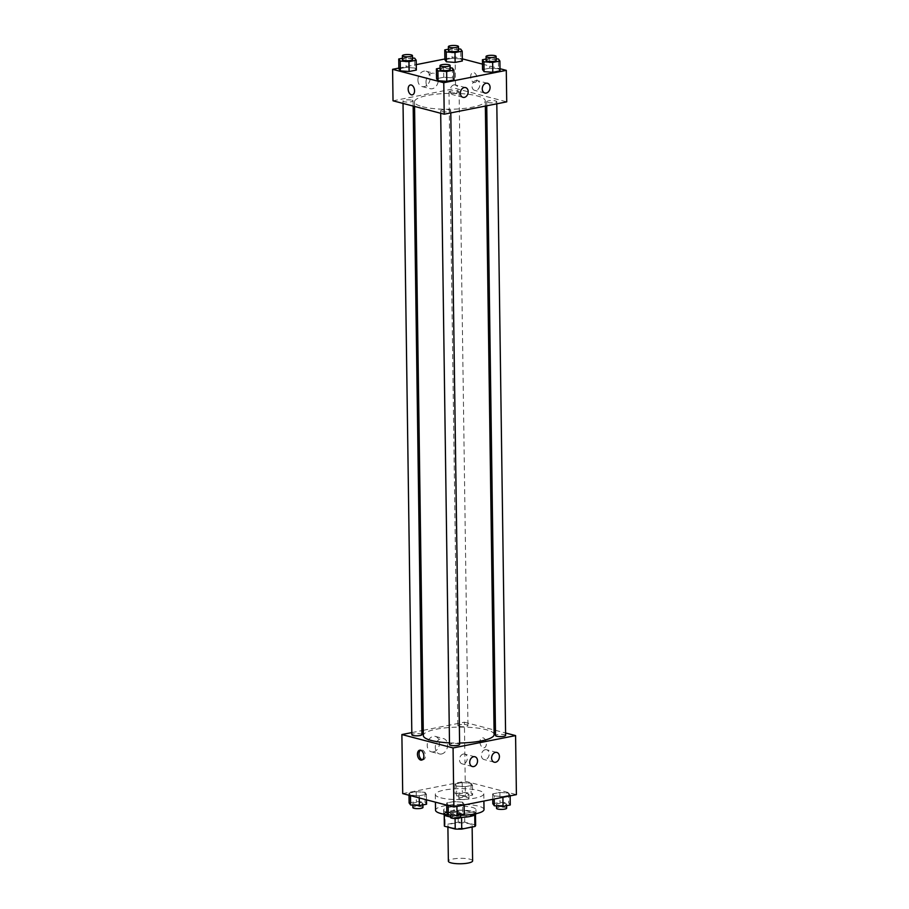 <?xml version="1.0" encoding="UTF-8"?>
<svg xmlns="http://www.w3.org/2000/svg" width="909" height="909" viewBox="0 0 909 909"><rect width="100%" height="100%" fill="white"/><g stroke="black" fill="none" stroke-linecap="round" stroke-linejoin="round"><path stroke-width="0.68" stroke-dasharray="4.54 3.41" d="M472.612 860.868A12.124 2.727 -0.8 0 0 460.454 858.312A12.124 2.727 -0.8 0 0 448.376 861.209M450.614 827.463A12.124 2.727 -0.8 0 0 464.09 828.122A12.124 2.727 -0.8 0 0 472.112 825.44A12.124 2.727 -0.8 0 0 459.954 822.884A12.124 2.727 -0.8 0 0 447.876 825.781A12.124 2.727 -0.8 0 0 450.614 827.463M474.737 815.009L474.725 814.68A15.646 3.522 -0.8 0 0 475.475 813.578A15.646 3.522 -0.8 0 0 475.373 813.203L464.601 810.385A15.646 3.522 -0.8 0 0 458.091 810.328L444.933 812.93L445.103 824.736L458.261 822.134A15.646 3.522 -0.8 0 1 464.772 822.191L475.543 825.008A15.646 3.522 -0.8 0 1 475.634 825.395M445.103 824.736A15.646 3.522 -0.8 0 0 444.353 825.826M474.725 814.68L461.567 817.396M455.079 818.509L455.057 817.214L444.285 814.396L444.296 815.009M455.057 817.214A15.646 3.522 -0.8 0 0 461.567 817.282M444.933 812.93A15.646 3.522 -0.8 0 0 444.194 814.021A15.646 3.522 -0.8 0 0 444.285 814.396M460.602 817.418A16.157 3.636 179.2 0 1 450.523 816.896M443.683 814.157A16.157 3.636 179.2 0 1 443.672 814.032A16.157 3.636 179.2 0 1 459.784 810.169A16.157 3.636 179.2 0 1 475.986 813.578A16.157 3.636 179.2 0 1 475.986 813.703M470.01 812.544A16.157 3.636 -0.8 0 0 475.941 809.635A16.157 3.636 -0.8 0 0 459.727 806.226A16.157 3.636 -0.8 0 0 443.615 810.089A16.157 3.636 -0.8 0 0 447.273 812.339A16.157 3.636 -0.8 0 0 470.01 812.544M458.091 810.328L458.261 822.134M475.373 813.203L475.543 825.008M464.601 810.385L464.772 822.191M448.273 814.816A24.248 5.454 -0.8 0 0 449.614 814.953M450.478 813.498A5.045 1.136 -0.8 0 0 451.614 814.203A5.045 1.136 -0.8 0 0 457.227 814.475A5.045 1.136 -0.8 0 0 460.568 813.362A5.045 1.136 -0.8 0 0 455.511 812.294A5.045 1.136 -0.8 0 0 450.478 813.498L450.489 815.021A24.248 5.454 -0.8 0 0 460.602 815.305M484.02 809.521A24.248 5.454 -0.8 0 0 459.704 804.408A24.248 5.454 -0.8 0 0 435.536 810.203M440.797 797.829A24.248 5.454 -0.8 0 0 467.749 799.147A24.248 5.454 -0.8 0 0 483.793 793.784A24.248 5.454 -0.8 0 0 459.477 788.66A24.248 5.454 -0.8 0 0 435.32 794.455A24.248 5.454 -0.8 0 0 440.797 797.829M402.71 793.602L465.226 781.251L516.403 794.636M462.601 802.17L464.113 804.215L456.897 805.647L448.171 805.022L446.66 802.965L453.875 801.545L462.601 802.17L464.113 804.215L456.897 805.647L448.171 805.022L446.66 802.965L453.875 801.545L462.601 802.17L462.738 812.01L464.249 814.055M494.178 795.932L492.667 793.875L499.893 792.455L508.62 793.08L510.131 795.125L502.904 796.557L494.178 795.932L492.667 793.875L499.893 792.455L508.62 793.08L510.131 795.125L502.904 796.557L494.178 795.932L494.223 799.022M456.511 786.069L455 784.024L462.215 782.592L470.942 783.217L472.453 785.274L465.238 786.694L456.511 786.069L455 784.024L462.215 782.592L470.942 783.217L472.453 785.274L465.238 786.694L456.511 786.069L456.648 795.909L455.136 793.864L462.351 792.432L471.089 793.057L472.589 795.114L465.374 796.545L456.648 795.909M410.493 795.159L408.982 793.114L416.208 791.682L424.935 792.307L426.446 794.364L419.219 795.784L410.493 795.159L408.982 793.114L416.208 791.682L424.935 792.307L426.446 794.364L419.219 795.784L410.504 795.636M479.975 741.971A5.045 3.102 -101.2 0 0 484.156 747.755A5.045 3.102 -101.2 0 0 486.224 742.199A5.045 3.102 -101.2 0 0 482.19 737.847A5.045 3.102 -101.2 0 0 479.975 741.971A5.045 3.102 78.8 0 1 482.19 737.847A5.045 3.102 78.8 0 1 486.213 742.199A5.045 3.102 78.8 0 1 484.145 747.755A5.045 3.102 78.8 0 1 479.975 741.971M423.264 730.325L464.397 722.201L465.226 781.251M464.397 722.201L494.053 729.961M495.45 730.325L505.586 732.984M433.468 751.868A7.942 6.011 104.7 0 0 439.433 744.278A7.942 6.011 104.7 0 0 435.366 736.438A7.942 6.011 104.7 0 0 427.548 742.608A7.942 6.011 104.7 0 0 431.355 751.811A7.942 6.011 104.7 0 0 433.468 751.868M411.811 732.597L421.878 730.597M441.558 753.981A7.942 6.011 -75.3 0 1 439.433 753.925A7.942 6.011 -75.3 0 1 435.638 744.721A7.942 6.011 -75.3 0 1 443.456 738.551A7.942 6.011 -75.3 0 1 447.523 746.391A7.942 6.011 -75.3 0 1 441.558 753.981M422.39 759.788A5.045 3.102 -101.2 0 0 423.208 759.799A5.045 3.102 -101.2 0 0 425.423 755.674A5.045 3.102 -101.2 0 0 421.253 749.891A5.045 3.102 -101.2 0 0 420.492 750.209M485.201 749.72A5.045 3.818 104.7 0 0 481.418 754.55A5.045 3.818 104.7 0 0 483.997 759.526A5.045 3.818 104.7 0 0 488.974 755.606A5.045 3.818 104.7 0 0 486.554 749.755A5.045 3.818 104.7 0 0 485.201 749.72M463.329 754.05A5.045 3.818 104.7 0 0 459.534 758.867A5.045 3.818 104.7 0 0 462.113 763.855A5.045 3.818 104.7 0 0 467.09 759.935A5.045 3.818 104.7 0 0 464.669 754.084A5.045 3.818 104.7 0 0 463.329 754.05M421.935 734.62A5.045 1.136 -0.8 0 0 420.799 733.915A5.045 1.136 -0.8 0 0 415.186 733.643A5.045 1.136 -0.8 0 0 411.845 734.756M505.62 735.392A5.045 1.136 -0.8 0 0 500.564 734.324A5.045 1.136 -0.8 0 0 495.53 735.529M459.613 744.471A5.045 1.136 -0.8 0 0 454.545 743.414A5.045 1.136 -0.8 0 0 449.512 744.619M459 726.371A5.045 1.136 -0.8 0 0 464.613 726.655A5.045 1.136 -0.8 0 0 467.953 725.53A5.045 1.136 -0.8 0 0 462.886 724.462A5.045 1.136 -0.8 0 0 457.852 725.677A5.045 1.136 -0.8 0 0 459 726.371M449.489 742.88A35.394 7.965 -0.8 0 0 459.59 743.028M494.121 734.586A35.394 7.965 -0.8 0 0 458.625 727.109A35.394 7.965 -0.8 0 0 423.344 735.574M422.503 106.739A35.394 7.965 -0.8 0 0 461.84 108.66A35.394 7.965 -0.8 0 0 485.27 100.831A35.394 7.965 -0.8 0 0 449.773 93.366A35.394 7.965 -0.8 0 0 414.493 101.819A35.394 7.965 -0.8 0 0 422.503 106.739M411.947 100.172A5.045 1.136 179.2 0 1 413.095 100.876A5.045 1.136 179.2 0 1 408.061 102.081A5.045 1.136 179.2 0 1 402.994 101.013A5.045 1.136 179.2 0 1 406.334 99.899A5.045 1.136 179.2 0 1 411.947 100.172M487.815 102.478A5.045 1.136 -0.8 0 0 493.428 102.762A5.045 1.136 -0.8 0 0 496.78 101.638A5.045 1.136 -0.8 0 0 491.712 100.569A5.045 1.136 -0.8 0 0 486.679 101.785A5.045 1.136 -0.8 0 0 487.815 102.478M441.808 111.568A5.045 1.136 -0.8 0 0 447.421 111.841A5.045 1.136 -0.8 0 0 450.762 110.728A5.045 1.136 -0.8 0 0 445.694 109.659A5.045 1.136 -0.8 0 0 440.66 110.864A5.045 1.136 -0.8 0 0 441.808 111.568M450.148 92.627A5.045 1.136 -0.8 0 0 455.761 92.9A5.045 1.136 -0.8 0 0 459.102 91.786A5.045 1.136 -0.8 0 0 454.034 90.718A5.045 1.136 -0.8 0 0 449.001 91.923A5.045 1.136 -0.8 0 0 450.148 92.627M393.029 100.808L455.545 88.457L506.733 101.853M414.822 68.027L406.096 67.402L398.869 68.823L406.096 67.402L414.822 68.027L416.333 70.073L414.822 68.027L414.686 58.187M460.829 58.937L452.103 58.312L444.887 59.733L452.103 58.312L460.829 58.937L462.34 60.994L460.829 58.937L460.693 49.097M498.507 68.789L489.781 68.164L482.554 69.595L489.781 68.164L498.507 68.789L500.018 70.845L498.507 68.789L498.371 58.949M444.876 58.983L455.114 56.96L462.317 58.846M482.486 64.13L499.984 68.709M398.858 68.073L416.254 64.641M443.762 77.254L436.547 78.685L443.762 77.254L452.489 77.879L443.762 77.254L443.626 67.414L450.16 67.88M454 79.935L452.489 77.879L454 79.935M475.861 80.549A5.045 3.818 104.7 0 0 472.078 85.366A5.045 3.818 104.7 0 0 474.657 90.355A5.045 3.818 104.7 0 0 479.622 86.435A5.045 3.818 104.7 0 0 477.214 80.583A5.045 3.818 104.7 0 0 475.861 80.549M453.977 84.867A5.045 3.818 104.7 0 0 450.194 89.696A5.045 3.818 104.7 0 0 452.773 94.672A5.045 3.818 104.7 0 0 457.738 90.752A5.045 3.818 104.7 0 0 455.329 84.901A5.045 3.818 104.7 0 0 453.977 84.867M417.924 80.094A7.942 6.011 104.7 0 0 422.06 86.571A7.942 6.011 104.7 0 0 429.877 80.401A7.942 6.011 104.7 0 0 426.082 71.197A7.942 6.011 104.7 0 0 417.924 80.094M455.114 56.96L455.545 88.457M473.953 82.48A5.045 3.102 -101.2 0 0 474.862 82.514A5.045 3.102 -101.2 0 0 476.93 76.958A5.045 3.102 -101.2 0 0 472.907 72.606A5.045 3.102 -101.2 0 0 470.726 77.447A5.045 3.102 -101.2 0 0 473.953 82.48A5.045 3.102 78.8 0 1 470.726 77.447A5.045 3.102 78.8 0 1 472.907 72.606A5.045 3.102 78.8 0 1 476.93 76.97A5.045 3.102 78.8 0 1 474.862 82.526A5.045 3.102 78.8 0 1 473.953 82.492M426.014 82.219A7.942 6.011 -75.3 0 1 434.172 73.311A7.942 6.011 -75.3 0 1 437.968 82.526A7.942 6.011 -75.3 0 1 430.15 88.684A7.942 6.011 -75.3 0 1 426.014 82.219M412.345 94.866L412.345 94.866A5.045 3.102 -101.2 0 0 414.527 90.036A5.045 3.102 -101.2 0 0 411.3 84.992A5.045 3.102 -101.2 0 0 410.391 84.957L410.391 84.957M402.392 58.267L405.959 57.562L412.493 58.028M412.516 59.539A5.045 1.136 -0.8 0 0 407.448 58.471A5.045 1.136 -0.8 0 0 402.414 59.676M405.959 57.562L406.096 67.402M448.41 49.177L451.966 48.472L458.511 48.938M458.522 50.45A5.045 1.136 -0.8 0 0 453.466 49.381A5.045 1.136 -0.8 0 0 448.432 50.597M451.966 48.472L452.103 58.312M440.07 68.118L443.626 67.414M450.182 69.391A5.045 1.136 -0.8 0 0 445.115 68.334A5.045 1.136 -0.8 0 0 440.081 69.538M452.352 68.039L452.489 77.879M486.076 59.028L489.644 58.324L496.178 58.801M496.2 60.312A5.045 1.136 -0.8 0 0 491.133 59.244A5.045 1.136 -0.8 0 0 486.099 60.449M489.644 58.324L489.781 68.164M409.118 802.954L416.345 801.522L425.071 802.147L426.582 804.204M413.947 804.351A5.045 1.136 -0.8 0 0 419.56 804.624A5.045 1.136 -0.8 0 0 422.901 803.511A5.045 1.136 -0.8 0 0 417.833 802.442A5.045 1.136 -0.8 0 0 412.8 803.647A5.045 1.136 -0.8 0 0 413.947 804.351M424.935 792.307L425.071 802.147M426.446 794.364L426.514 799.829M419.219 795.784L419.254 797.932M408.982 793.114L409.016 795.25M416.208 791.682L416.345 801.522M422.958 807.442A5.045 1.136 -0.8 0 0 417.89 806.374A5.045 1.136 -0.8 0 0 412.856 807.578M459.954 795.261A5.045 1.136 -0.8 0 0 465.567 795.534A5.045 1.136 -0.8 0 0 468.919 794.421A5.045 1.136 -0.8 0 0 463.851 793.352A5.045 1.136 -0.8 0 0 458.818 794.557A5.045 1.136 -0.8 0 0 459.954 795.261M470.942 783.217L471.089 793.057M472.453 785.274L472.589 795.114M465.238 786.694L465.374 796.545M455 784.024L455.136 793.864M462.215 782.592L462.351 792.432M460.011 799.193A5.045 1.136 -0.8 0 0 465.624 799.477A5.045 1.136 -0.8 0 0 468.976 798.352A5.045 1.136 -0.8 0 0 463.908 797.284A5.045 1.136 -0.8 0 0 458.875 798.5A5.045 1.136 -0.8 0 0 460.011 799.193M446.796 812.805L454.011 811.385L462.738 812.01M464.113 804.215L464.124 804.965M456.897 805.647L456.909 806.397M446.66 802.965L446.683 805.101M453.875 801.545L454.011 811.385M460.624 817.293A5.045 1.136 -0.8 0 0 455.557 816.237A5.045 1.136 -0.8 0 0 450.523 817.441M492.814 803.715L500.03 802.295L508.756 802.92L510.267 804.965M497.632 805.113A5.045 1.136 -0.8 0 0 503.245 805.397A5.045 1.136 -0.8 0 0 506.586 804.272A5.045 1.136 -0.8 0 0 501.518 803.204A5.045 1.136 -0.8 0 0 496.484 804.42A5.045 1.136 -0.8 0 0 497.632 805.113M508.62 793.08L508.756 802.92M510.131 795.125L510.142 795.875M502.904 796.557L502.916 797.307M492.667 793.875L492.746 799.318M499.893 792.455L500.03 802.295M506.643 808.215A5.045 1.136 -0.8 0 0 501.575 807.147A5.045 1.136 -0.8 0 0 496.541 808.351M472.135 827.031L472.112 825.44M447.898 827.11L447.876 825.781M443.615 810.089L443.672 814.032M475.941 809.635L475.986 813.578M475.475 813.578L475.487 814.498M444.194 814.021L444.206 814.93M435.32 794.455L435.422 802.158M483.793 793.784L483.895 801.068M431.355 751.811L439.433 753.925M435.366 736.438L443.456 738.551M421.628 760.106L423.208 759.799M419.674 750.198L421.253 749.891M496.791 752.436L486.554 749.755M494.235 762.208L483.997 759.526M474.907 756.754L464.669 754.084M472.35 766.526L462.113 763.855M414.493 101.819L414.561 106.433M485.27 100.831L485.349 106.069M413.163 106.069L413.095 100.876M403.028 103.421L402.994 101.013M486.679 101.785L486.735 105.796M496.78 101.638L496.803 103.808M440.66 110.864L440.695 113.273M450.762 110.728L450.796 112.898M449.001 91.923L457.852 725.677M459.102 91.786L467.953 725.53M487.451 83.264L477.214 80.583M484.895 93.036L474.657 90.355M465.567 87.582L455.329 84.901M463.011 97.354L452.773 94.672M422.06 86.571L430.15 88.684M426.082 71.197L434.172 73.311M412.8 803.647L412.822 805.158M422.901 803.511L422.924 804.919M458.818 794.557L458.875 798.5M468.919 794.421L468.976 798.352M460.568 813.362L460.59 814.782M496.484 804.42L496.507 805.931M506.586 804.272L506.608 805.692"/><path stroke-width="1.36" d="M447.898 827.11L448.376 861.209A12.124 2.727 -0.8 0 0 451.114 862.891A12.124 2.727 -0.8 0 0 464.59 863.55A12.124 2.727 -0.8 0 0 472.612 860.868L472.135 827.031M474.737 815.009L474.896 826.486A15.646 3.522 -0.8 0 0 475.634 825.395L475.487 814.498M474.896 826.486L461.738 829.088A15.646 3.522 -0.8 0 1 455.227 829.031L444.456 826.213A15.646 3.522 -0.8 0 1 444.353 825.826L444.206 814.93M461.567 817.396L461.738 829.088M444.296 815.009L444.456 826.213M455.079 818.509L455.227 829.031M475.986 813.703A16.157 3.636 179.2 0 1 470.067 816.475A16.157 3.636 179.2 0 1 460.602 817.418M450.523 816.896A16.157 3.636 179.2 0 1 443.683 814.157M435.422 802.158L435.536 810.203A24.248 5.454 -0.8 0 0 441.024 813.566A24.248 5.454 -0.8 0 0 448.273 814.816M449.614 814.953A24.248 5.454 -0.8 0 0 450.489 815.032L450.523 817.441A5.045 1.136 -0.8 0 0 451.671 818.145A5.045 1.136 -0.8 0 0 457.284 818.418A5.045 1.136 -0.8 0 0 460.624 817.293L460.59 814.782M460.602 815.305A24.248 5.454 -0.8 0 0 484.02 809.521L483.895 801.068M505.586 732.984L515.585 735.597L516.403 794.636L453.886 806.987L402.71 793.602L401.88 734.552L411.811 732.597M494.053 729.961L495.45 730.325M421.878 730.597L423.264 730.325M423.855 755.993A5.045 3.102 78.8 0 1 421.628 760.106A5.045 3.102 78.8 0 1 417.606 755.754A5.045 3.102 78.8 0 1 419.674 750.198A5.045 3.102 78.8 0 1 423.855 755.993M515.585 735.597L453.068 747.948L453.886 806.987M453.068 747.948L401.88 734.552M420.492 750.209A5.045 3.102 -101.2 0 0 419.185 755.447A5.045 3.102 -101.2 0 0 422.39 759.788M495.439 752.402A5.045 3.818 -75.3 0 1 496.791 752.436A5.045 3.818 -75.3 0 1 499.2 758.288A5.045 3.818 -75.3 0 1 494.235 762.208A5.045 3.818 -75.3 0 1 491.655 757.22A5.045 3.818 -75.3 0 1 495.439 752.402M473.566 756.72A5.045 3.818 -75.3 0 1 474.907 756.754A5.045 3.818 -75.3 0 1 477.327 762.606A5.045 3.818 -75.3 0 1 472.35 766.526A5.045 3.818 -75.3 0 1 469.771 761.549A5.045 3.818 -75.3 0 1 473.566 756.72M403.028 103.421L411.845 734.756A5.045 1.136 -0.8 0 0 416.901 735.824A5.045 1.136 -0.8 0 0 421.935 734.62L413.163 106.069M486.735 105.796L495.53 735.529A5.045 1.136 -0.8 0 0 496.666 736.233A5.045 1.136 -0.8 0 0 502.279 736.506A5.045 1.136 -0.8 0 0 505.62 735.392L496.803 103.808M440.695 113.273L449.512 744.619A5.045 1.136 -0.8 0 0 450.659 745.323A5.045 1.136 -0.8 0 0 456.273 745.596A5.045 1.136 -0.8 0 0 459.613 744.471L450.796 112.898M414.561 106.433L423.344 735.574A35.394 7.965 -0.8 0 0 431.355 740.483A35.394 7.965 -0.8 0 0 449.489 742.88M459.59 743.028A35.394 7.965 -0.8 0 0 494.121 734.586L485.349 106.069M444.217 114.193L506.733 101.853L506.29 70.357L443.774 82.708L444.217 114.193L393.029 100.808L392.597 69.311L398.858 68.073M490.076 87.378A5.045 3.818 -75.3 0 1 484.895 93.036A5.045 3.818 -75.3 0 1 482.304 88.048A5.045 3.818 -75.3 0 1 486.099 83.23A5.045 3.818 -75.3 0 1 487.451 83.264A5.045 3.818 -75.3 0 1 490.076 87.378M460.374 93.241A5.045 3.818 -75.3 0 1 464.215 87.548A5.045 3.818 -75.3 0 1 465.567 87.582A5.045 3.818 -75.3 0 1 467.976 93.434A5.045 3.818 -75.3 0 1 463.011 97.354A5.045 3.818 -75.3 0 1 460.374 93.241M409.107 71.504L416.333 70.073L409.107 71.504L400.38 70.879L409.107 71.504L408.97 61.664L400.244 61.039L398.733 58.983L402.392 58.267M398.869 68.823L400.38 70.879L398.869 68.823L398.733 58.983M455.125 62.414L462.34 60.994L455.125 62.414L446.399 61.789L455.125 62.414L454.989 52.574L446.262 51.949L444.751 49.893L448.41 49.177M444.887 59.733L446.399 61.789L444.887 59.733L444.751 49.893M492.792 72.277L500.018 70.845L492.792 72.277L484.065 71.641L492.792 72.277L492.655 62.426L483.929 61.801L482.418 59.755L486.076 59.028M482.554 69.595L484.065 71.641L482.554 69.595L482.418 59.755M443.774 82.708L392.597 69.311M462.317 58.846L482.486 64.13M499.984 68.709L506.29 70.357M416.254 64.641L444.876 58.983M438.058 80.731L446.785 81.355L454 79.935L446.785 81.355L438.058 80.731L436.547 78.685L438.058 80.731L437.911 70.891L436.411 68.845L440.07 68.118M411.3 84.992A5.045 3.102 78.8 0 1 414.515 90.036A5.045 3.102 78.8 0 1 412.345 94.866A5.045 3.102 78.8 0 1 408.323 90.514A5.045 3.102 78.8 0 1 410.391 84.957A5.045 3.102 78.8 0 1 411.3 84.992M410.391 84.957A5.045 3.102 -101.2 0 0 408.323 90.514A5.045 3.102 -101.2 0 0 412.345 94.866M412.493 58.028L414.686 58.187L416.186 60.233L408.97 61.664M402.357 55.744L402.414 59.676A5.045 1.136 -0.8 0 0 403.551 60.38A5.045 1.136 -0.8 0 0 409.164 60.653A5.045 1.136 -0.8 0 0 412.516 59.539L412.459 55.608A5.045 1.136 -0.8 0 0 407.391 54.54A5.045 1.136 -0.8 0 0 402.357 55.744A5.045 1.136 -0.8 0 0 403.505 56.449A5.045 1.136 -0.8 0 0 409.118 56.722A5.045 1.136 -0.8 0 0 412.459 55.608M416.186 60.233L416.333 70.073M400.244 61.039L400.38 70.879M458.511 48.938L460.693 49.097L462.204 51.154L454.989 52.574M448.376 46.654L448.432 50.597A5.045 1.136 -0.8 0 0 449.569 51.29A5.045 1.136 -0.8 0 0 455.182 51.574A5.045 1.136 -0.8 0 0 458.522 50.45L458.477 46.518A5.045 1.136 -0.8 0 0 453.409 45.45A5.045 1.136 -0.8 0 0 448.376 46.654A5.045 1.136 -0.8 0 0 449.512 47.359A5.045 1.136 -0.8 0 0 455.125 47.632A5.045 1.136 -0.8 0 0 458.477 46.518M462.204 51.154L462.34 60.994M446.262 51.949L446.399 61.789M450.16 67.88L452.352 68.039L453.864 70.095L446.649 71.516L437.911 70.891M440.024 65.596L440.081 69.538A5.045 1.136 -0.8 0 0 441.229 70.243A5.045 1.136 -0.8 0 0 446.842 70.516A5.045 1.136 -0.8 0 0 450.182 69.391L450.125 65.459A5.045 1.136 -0.8 0 0 445.069 64.391A5.045 1.136 -0.8 0 0 440.024 65.596A5.045 1.136 -0.8 0 0 441.172 66.3A5.045 1.136 -0.8 0 0 446.785 66.573A5.045 1.136 -0.8 0 0 450.125 65.459M453.864 70.095L454 79.935M446.649 71.516L446.785 81.355M436.411 68.845L436.547 78.685M496.178 58.801L498.371 58.949L499.882 61.005L492.655 62.426M486.042 56.517L486.099 60.449A5.045 1.136 -0.8 0 0 487.247 61.153A5.045 1.136 -0.8 0 0 492.86 61.426A5.045 1.136 -0.8 0 0 496.2 60.312L496.144 56.369A5.045 1.136 -0.8 0 0 491.076 55.301A5.045 1.136 -0.8 0 0 486.042 56.517A5.045 1.136 -0.8 0 0 487.19 57.21A5.045 1.136 -0.8 0 0 492.803 57.494A5.045 1.136 -0.8 0 0 496.144 56.369M499.882 61.005L500.018 70.845M483.929 61.801L484.065 71.641M426.514 799.829L426.582 804.204L419.356 805.624L410.629 804.999L409.118 802.954L409.016 795.25M419.254 797.932L419.356 805.624M410.504 795.636L410.629 804.999M412.822 805.158L412.856 807.578A5.045 1.136 -0.8 0 0 414.004 808.283A5.045 1.136 -0.8 0 0 419.617 808.556A5.045 1.136 -0.8 0 0 422.958 807.442L422.924 804.919M464.124 804.965L464.249 814.055L457.034 815.487L448.307 814.862L446.796 812.805L446.683 805.101M456.909 806.397L457.034 815.487M448.171 805.499L448.307 814.862M510.142 795.875L510.267 804.965L503.041 806.397L494.314 805.772L492.814 803.715L492.746 799.318M502.916 797.307L503.041 806.397M494.223 799.022L494.314 805.772M496.507 805.931L496.541 808.351A5.045 1.136 -0.8 0 0 497.689 809.055A5.045 1.136 -0.8 0 0 503.302 809.328A5.045 1.136 -0.8 0 0 506.643 808.215L506.608 805.692"/></g></svg>
